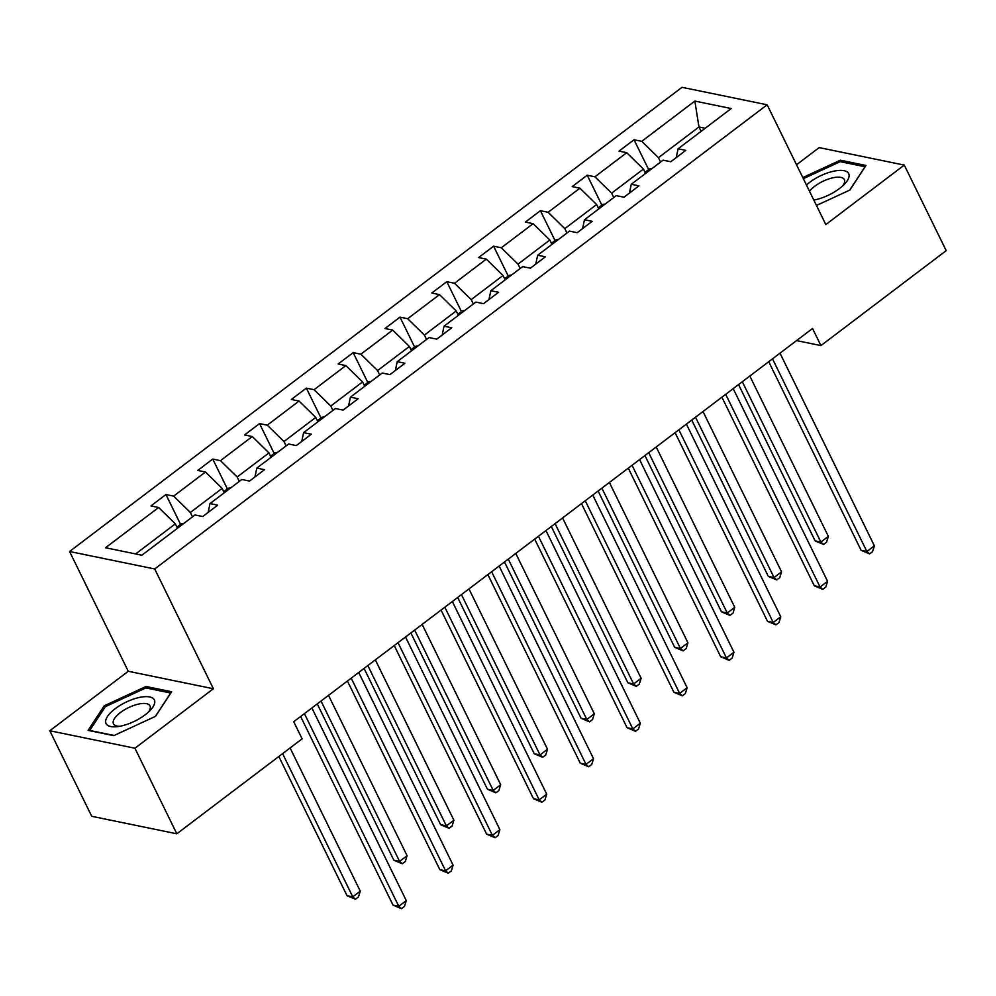 <?xml version="1.0" encoding="UTF-8"?>
<svg xmlns="http://www.w3.org/2000/svg" width="996" height="996" viewBox="0 0 996 996"><rect width="100%" height="100%" fill="white"/><g stroke="black" fill="none" stroke-linecap="round" stroke-linejoin="round"><path stroke-width="1.49" d="M49.8 730.753L134.921 748.233L213.393 688.759L128.272 671.279L49.8 730.753L91.719 816.309L176.84 833.789L302.112 738.833L293.733 721.727L812.537 328.493L820.928 345.6L946.2 250.643L904.281 165.087L819.16 147.607L796.526 164.763M128.272 671.279L69.583 551.498L682.011 87.312L767.144 104.792L154.716 568.977L69.583 551.498M134.921 748.233L176.84 833.789M177.487 528.229L175.346 523.859L135.655 553.938M175.346 523.859L158.638 507.499L150.931 505.918L165.934 494.539L180.562 524.394M701.097 131.36L698.955 126.978L658.443 157.679L641.735 141.332L694.847 101.069L731.201 108.539L678.089 148.79L685.796 150.371L670.794 161.75L663.087 160.157L631.277 184.272L638.984 185.854L623.982 197.22L616.275 195.639L584.465 219.755L592.172 221.336L577.17 232.703L569.463 231.122L537.666 255.225L545.372 256.819L530.37 268.185L522.651 266.604L490.854 290.708L498.56 292.289L483.558 303.668L475.851 302.087L444.042 326.19L451.748 327.771L436.746 339.15L429.039 337.557L397.23 361.673L404.936 363.254L389.934 374.62L382.227 373.039L350.418 397.155L358.124 398.736L343.122 410.103L335.415 408.522L303.606 432.625L311.325 434.206L296.31 445.586L288.603 444.004L256.806 468.108L264.513 469.689L249.51 481.068L241.804 479.487L209.994 503.59L217.701 505.171L202.698 516.538L194.992 514.957L141.88 555.22L105.526 547.75L158.638 507.499M224.299 492.746L222.158 488.376L190.348 512.479L173.64 496.12L165.934 494.539M173.64 496.12L205.45 472.017L197.743 470.436L212.746 459.069L227.374 488.924M271.099 457.264L268.957 452.894L237.16 477.009L220.452 460.65L212.746 459.069M220.452 460.65L252.262 436.534L244.555 434.953L259.558 423.586L274.174 453.441M317.911 421.794L315.769 417.411L283.96 441.527L267.264 425.168L259.558 423.586M267.264 425.168L299.061 401.052L291.355 399.471L306.357 388.104L320.986 417.959M364.723 386.311L362.581 381.941L330.772 406.044L314.076 389.685L306.357 388.104M314.076 389.685L345.873 365.582L338.167 364.001L353.169 352.621L367.798 382.476M411.535 350.829L409.393 346.459L377.584 370.562L360.876 354.203L353.169 352.621M360.876 354.203L392.685 330.099L384.979 328.518L399.981 317.139L414.61 347.006M458.347 315.346L456.205 310.976L424.396 335.079L407.688 318.72L399.981 317.139M407.688 318.72L439.497 294.617L431.791 293.036L446.793 281.669L461.422 311.524M505.159 279.864L503.005 275.494L471.208 299.609L454.5 283.25L446.793 281.669M454.5 283.25L486.309 259.134L478.603 257.553L493.605 246.186L508.234 276.041M551.958 244.394L549.817 240.011L518.02 264.127L501.312 247.767L493.605 246.186M501.312 247.767L533.121 223.664L525.402 222.071L540.417 210.704L555.033 240.559M598.77 208.911L596.629 204.541L564.819 228.644L548.124 212.285L540.417 210.704M548.124 212.285L579.921 188.182L572.214 186.601L587.217 175.221L601.845 205.076M645.582 173.429L643.441 169.059L611.631 193.162L594.923 176.802L587.217 175.221M594.923 176.802L626.733 152.699L619.026 151.118L634.029 139.739L648.657 169.606M641.735 141.332L634.029 139.739M208.127 512.43L209.994 503.59M192.489 516.862L190.348 512.479M222.158 488.376L205.45 472.017M254.926 476.947L256.806 468.108M239.301 481.379L237.16 477.009M268.957 452.894L252.262 436.534M301.738 441.477L303.606 432.625M286.113 445.897L283.96 441.527M315.769 417.411L299.061 401.052M348.55 405.995L350.418 397.155M332.913 410.414L330.772 406.044M362.581 381.941L345.873 365.582M395.362 370.512L397.23 361.673M379.725 374.932L377.584 370.562M409.393 346.459L392.685 330.099M442.174 335.03L444.042 326.19M426.537 339.462L424.396 335.079M456.205 310.976L439.497 294.617M488.974 299.547L490.854 290.708M473.349 303.979L471.208 299.609M503.005 275.494L486.309 259.134M535.786 264.077L537.666 255.225M520.161 268.497L518.02 264.127M549.817 240.011L533.121 223.664M582.598 228.594L584.465 219.755M566.961 233.014L564.819 228.644M596.629 204.541L579.921 188.182M629.41 193.112L631.277 184.272M613.773 197.544L611.631 193.162M643.441 169.059L626.733 152.699M676.222 157.629L678.089 148.79M213.393 688.759L154.716 568.977M767.144 104.792L825.821 224.561L904.281 165.087M796.563 340.595L820.928 345.6M660.585 162.062L658.443 157.679M705.18 128.26L698.955 126.978L694.847 101.069M816.471 205.475L849.849 190.049L865.985 165.461L840.35 160.207L802.801 177.562M171.648 691.747L146.014 686.481L104.231 705.803L88.096 730.379L113.731 735.646L155.513 716.336L171.648 691.747M841.159 161.85L840.35 160.207M146.81 688.136L146.014 686.481M104.954 707.272L104.231 705.803M768.725 361.697L861.129 550.327L866.881 551.51L772.498 358.846M874.376 545.82L872.583 551.622L869.583 553.9L866.881 551.51L874.376 545.82L779.993 353.157M869.583 553.9L861.129 550.327M652.069 168.511L649.504 168.959L645.047 172.333M738.546 384.581L815.114 540.878L820.866 542.061L828.361 536.371L749.814 376.027M742.319 381.717L820.866 542.061L823.568 544.451L815.114 540.878M828.361 536.371L826.568 542.173L823.568 544.451M721.913 397.18L814.317 585.81L820.069 586.98L725.686 394.329M827.576 581.303L825.771 587.105L822.771 589.371L820.069 586.98L827.576 581.303L733.193 388.639M822.771 589.371L814.317 585.81M675.101 432.662L767.505 621.28L773.257 622.463L678.874 429.799M780.764 616.773L778.959 622.575L775.959 624.853L773.257 622.463L780.764 616.773L686.381 424.122M775.959 624.853L767.505 621.28M605.269 203.993L602.692 204.441L598.235 207.815M691.734 420.063L768.302 576.36L774.054 577.543L781.561 571.853L703.002 411.51M695.507 417.2L774.054 577.543L776.755 579.921L768.302 576.36M781.561 571.853L779.756 577.655L776.755 579.921M558.457 239.463L555.88 239.924L551.423 243.298M644.922 455.533L721.49 611.83L727.242 613.013L734.749 607.336L656.202 446.992M648.695 452.682L727.242 613.013L729.956 615.404L721.49 611.83M734.749 607.336L732.956 613.138L729.956 615.404M813.819 200.059A26.88 10.446 -26.1 0 0 844.396 184.248A26.88 10.446 -26.1 0 0 848.916 174.2A26.88 10.446 -26.1 0 0 831.946 171.598A26.88 10.446 -26.1 0 0 806.436 185.007M842.479 186.09A20.356 7.918 -26.1 0 0 844.533 180.052A20.356 7.918 -26.1 0 0 844.359 179.629A20.356 7.918 -26.1 0 0 828.722 178.956A20.356 7.918 -26.1 0 0 809.511 191.282M803.349 178.682L840.188 161.651L865.026 166.755L849.675 190.124M154.579 700.487A26.88 10.446 -26.1 0 0 127.002 701.694A26.88 10.446 -26.1 0 0 105.837 723.021A26.88 10.446 -26.1 0 0 117.08 726.682A26.88 10.446 -26.1 0 0 150.047 710.534A26.88 10.446 -26.1 0 0 154.579 700.487M148.143 712.364A20.356 7.918 -26.1 0 0 150.184 706.338A20.356 7.918 -26.1 0 0 150.01 705.915A20.356 7.918 -26.1 0 0 128.783 707.509A20.356 7.918 -26.1 0 0 113.283 723.395A20.356 7.918 -26.1 0 0 113.457 723.831A20.356 7.918 -26.1 0 0 119.707 726.296M114.104 735.471L89.727 730.466L105.364 706.65L145.839 687.937L170.677 693.029L155.339 716.41M628.289 468.145L720.693 656.762L726.445 657.945L632.062 465.281M733.952 652.255L732.16 658.057L729.159 660.336L726.445 657.945L733.952 652.255L639.569 459.592M729.159 660.336L720.693 656.762M511.645 274.946L509.081 275.394L504.623 278.78M598.11 491.016L674.678 647.313L680.43 648.496L687.937 642.806L609.39 482.475M601.883 488.152L680.43 648.496L683.144 650.886L674.678 647.313M687.937 642.806L686.144 648.608L683.144 650.886M581.49 503.627L673.894 692.245L679.646 693.428L585.262 500.764M687.14 687.738L685.348 693.54L682.347 695.818L679.646 693.428L687.14 687.738L592.757 495.074M682.347 695.818L673.894 692.245M464.833 310.428L462.269 310.877L457.811 314.263M551.298 526.498L627.878 682.795L633.63 683.978L641.125 678.288L562.578 517.957M555.071 523.635L633.63 683.978L636.332 686.369L627.878 682.795M641.125 678.288L639.332 684.09L636.332 686.369M534.678 539.097L627.082 727.727L632.834 728.91L538.45 536.246M640.328 723.221L638.536 729.022L635.535 731.288L632.834 728.91L640.328 723.221L545.945 530.557M635.535 731.288L627.082 727.727M418.021 345.911L415.457 346.359L410.999 349.733M504.499 561.981L581.066 718.278L586.818 719.461L594.313 713.771L515.766 553.427M508.271 559.117L586.818 719.461L589.52 721.851L581.066 718.278M594.313 713.771L592.52 719.573L589.52 721.851M487.866 574.58L580.27 763.197L586.022 764.38L491.638 571.729M593.516 758.703L591.724 764.505L588.723 766.771L586.022 764.38L593.516 758.703L499.133 566.039M588.723 766.771L580.27 763.197M371.209 381.393L368.645 381.841L364.187 385.215M457.687 597.463L534.254 753.76L540.006 754.931L547.514 749.253L468.954 588.91M461.459 594.6L540.006 754.931L542.708 757.321L534.254 753.76M547.514 749.253L545.708 755.055L542.708 757.321M441.054 610.062L533.458 798.68L539.21 799.863L444.826 607.199M546.717 794.173L544.912 799.975L541.911 802.253L539.21 799.863L546.717 794.173L452.333 601.522M541.911 802.253L533.458 798.68M324.41 416.863L321.833 417.312L317.375 420.698M410.875 632.933L487.442 789.23L493.194 790.413L500.702 784.736L422.155 624.392M414.647 630.082L493.194 790.413L495.896 792.804L487.442 789.23M500.702 784.736L498.896 790.525L495.896 792.804M394.242 645.545L486.646 834.162L492.398 835.345L398.014 642.681M499.905 829.656L498.1 835.457L495.099 837.736L492.398 835.345L499.905 829.656L405.521 636.992M495.099 837.736L486.646 834.162M277.598 452.346L275.033 452.794L270.563 456.18M364.063 668.416L440.63 824.713L446.382 825.896L453.89 820.206L375.343 659.875M367.835 665.552L446.382 825.896L449.096 828.286L440.63 824.713M453.89 820.206L452.097 826.008L449.096 828.286M347.43 681.027L439.834 869.645L445.586 870.828L351.202 678.164M453.093 865.138L451.3 870.94L448.3 873.218L445.586 870.828L453.093 865.138L358.709 672.474M448.3 873.218L439.834 869.645M230.786 487.828L228.221 488.277L223.764 491.651M317.251 703.898L393.831 860.195L399.583 861.378L407.078 855.688L328.531 695.357M321.023 701.035L399.583 861.378L402.284 863.769L393.831 860.195M407.078 855.688L405.285 861.49L402.284 863.769M300.63 716.498L393.034 905.127L398.786 906.298L304.403 713.646M406.281 900.621L404.488 906.422L401.488 908.688L398.786 906.298L406.281 900.621L311.897 707.957M401.488 908.688L393.034 905.127M183.974 523.311L181.409 523.759L176.952 527.133M278.83 756.487L347.019 895.678L352.771 896.861L360.266 891.171L290.097 747.946M282.603 753.623L352.771 896.861L355.472 899.239L347.019 895.678M360.266 891.171L358.473 896.973L355.472 899.239"/></g></svg>
